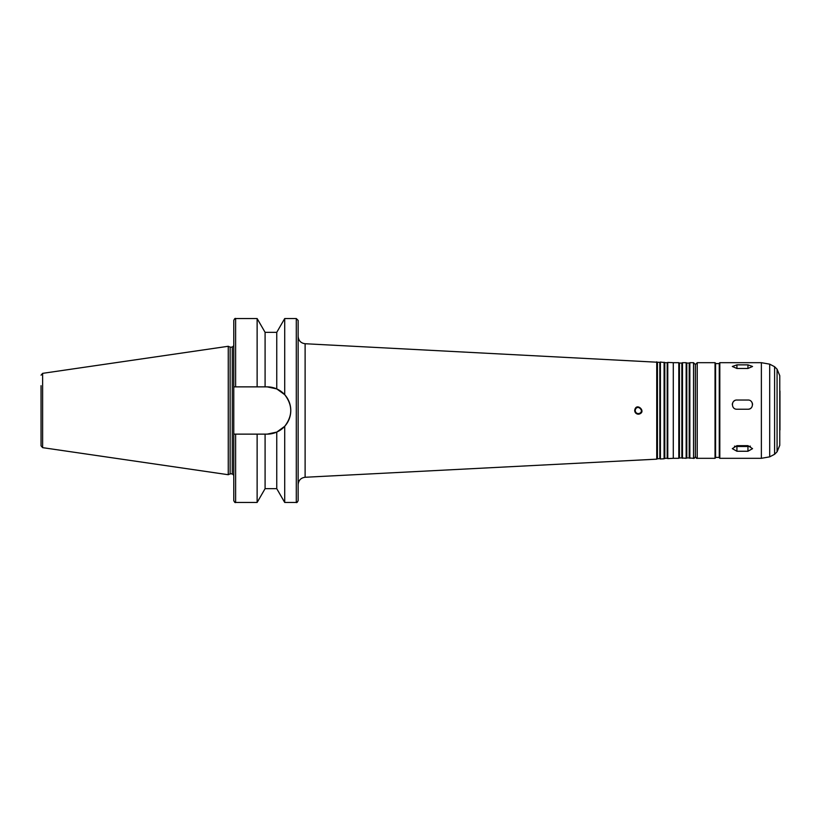 <?xml version="1.0" encoding="UTF-8"?>
<svg xmlns="http://www.w3.org/2000/svg" width="821" height="821" viewBox="0 0 821 821"><rect width="100%" height="100%" fill="white"/><g stroke="black" fill="none" stroke-linecap="round" stroke-linejoin="round"><path stroke-width="1.23" d="M736.919 364.863L747.952 364.863L752.549 366.474L747.952 368.475L736.919 368.475L732.322 366.474L736.919 364.863L736.919 368.475M736.919 445.67L747.952 445.67L752.549 448.656L747.952 451.252L736.919 451.252L732.322 448.656L736.919 445.67M734.487 446.142A4.598 2.299 180 0 0 736.919 446.491L747.952 446.491A4.598 2.299 180 0 0 750.384 446.142M747.952 409.227L736.919 409.227C730.967 409.474 730.998 399.755 736.919 400.032L747.952 400.032C753.873 399.755 753.904 409.474 747.952 409.227A4.598 4.598 0 0 0 751.205 407.883M752.549 404.63A4.598 4.598 0 0 0 751.194 401.366M735.164 400.381A4.598 4.598 0 0 0 733.676 401.366M732.671 402.865A4.598 4.598 0 0 0 732.322 404.63M634.674 410.5L634.674 410.5C636.162 401.171 647.687 412.635 638.358 414.174C636.121 413.969 634.89 412.737 634.674 410.5M636.952 413.897A3.674 3.674 0 0 0 640.955 413.096M635.218 410.5A3.13 3.13 0 0 0 639.908 413.209A3.13 3.13 0 0 0 639.908 407.791A3.13 3.13 0 0 0 635.218 410.5C635.413 412.399 636.449 413.445 638.348 413.63C646.291 412.347 636.511 402.567 635.218 410.5M265.091 332.341L257.127 318.548L257.127 386.865L265.091 386.865L265.091 332.341L276.749 332.341L276.749 388.908L267.153 386.865L276.749 388.908L284.713 394.685C292.748 405.225 292.748 415.775 284.713 426.315L284.713 502.452L296.299 502.452C296.75 502.914 297.356 502.308 298.136 500.605L298.136 320.395L296.299 318.548L296.299 502.452M276.749 332.341L284.713 318.548L296.299 318.548M284.713 318.548L284.713 394.685M284.713 426.315L276.749 432.092L276.749 488.659L284.713 502.452M265.091 386.865L267.153 386.865A23.635 23.635 0 0 1 290.778 410.5A23.635 23.635 0 0 1 267.153 434.135L233.769 434.135L233.769 386.865L257.127 386.865M235.617 386.865L235.617 318.548C235.165 318.086 234.549 318.692 233.769 320.395L233.769 386.865M276.749 432.092L267.153 434.135M257.127 434.135L257.127 502.452L235.617 502.452C235.165 502.914 234.549 502.308 233.769 500.605L233.769 434.135M265.091 434.135L265.091 488.659L257.127 502.452M664.097 362.215L664.097 458.785L660.412 458.98L660.412 362.02L664.794 362.615L664.794 458.385L664.097 458.785M664.794 362.615L667.186 362.738L667.186 458.262L664.794 458.385M667.186 362.738L667.771 362.4L667.771 458.6L667.186 458.262M667.771 362.4L673.292 362.687L673.292 458.313L667.771 458.6M673.292 362.687L678.803 362.687L678.803 458.313L673.292 458.313M678.803 362.687L679.439 363.056L679.439 457.944L678.803 458.313M679.439 363.056L681.851 363.056L681.851 457.944L686.161 458.313L686.161 362.687L682.487 362.687L682.487 458.313M681.851 363.056L682.487 362.687M686.161 362.687L686.797 363.056L686.797 457.944L686.161 458.313M686.797 363.056L689.199 363.056L689.199 457.944L693.519 458.313C694.073 458.693 694.689 458.087 695.356 456.476L695.356 364.524L693.519 362.687L693.519 458.313M689.199 363.056L689.845 362.687L689.845 458.313M689.845 362.687L693.519 362.687M715.029 362.687L697.234 362.687L695.397 364.524L695.397 456.476C696.064 458.087 696.68 458.693 697.234 458.313L715.029 458.313L715.584 457.759L715.584 363.241L715.029 362.687L715.029 458.313M715.584 363.611L719.268 363.611M719.812 362.687L719.268 363.241L719.268 457.759L719.812 458.313L761.375 458.313L761.375 362.687L719.812 362.687L719.812 458.313M777.077 369.193L777.077 451.807L779.765 445.31L779.765 375.69L777.077 369.193L774.593 366.71L769.688 364.155L761.375 362.687M779.765 379.743L779.765 441.257M779.95 391.012L779.95 429.988L779.95 391.012M41.05 385.675L41.05 445.834L42.62 447.65L228.259 474.723L228.259 346.277L42.62 373.35L42.62 447.65M41.05 375.166L42.62 373.35M228.259 346.277L230.126 347.15L230.126 473.85L228.259 474.723M230.126 347.15L232.302 347.15L232.302 473.85L233.769 475.328M233.769 345.672L232.302 347.15M657.436 362.235L657.436 458.765L659.827 458.641L659.827 362.359L305.114 343.732C300.845 343.137 298.526 340.684 298.136 336.394M656.738 361.835L656.738 459.165L305.114 477.268C300.845 477.863 298.526 480.316 298.136 484.606M659.827 362.359L660.412 362.02M747.952 368.475L747.952 364.863M747.952 446.491L747.952 451.252M736.919 446.491L736.919 451.252M235.617 434.135L235.617 502.452M697.234 362.687L697.234 458.313M769.688 364.155L769.688 456.845L761.375 458.313M774.593 366.71L774.593 454.29L769.688 456.845M305.114 343.732L305.114 477.268M235.617 318.548L257.127 318.548M265.091 488.659L276.749 488.659M679.439 457.944L681.851 457.944M686.797 457.944L689.199 457.944M715.584 457.389L719.268 457.389M777.077 451.807L774.593 454.29M230.126 473.85L232.302 473.85M657.436 458.765L656.738 459.165M659.827 458.641L660.412 458.98"/></g></svg>
